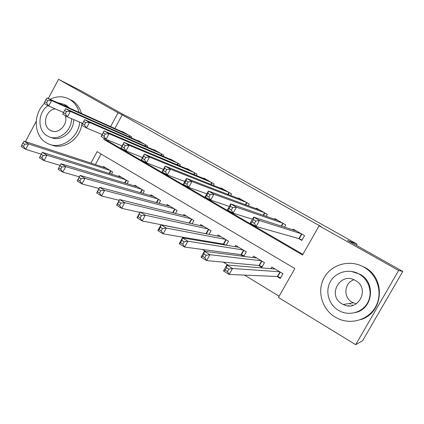 <?xml version="1.0" encoding="UTF-8"?>
<svg xmlns="http://www.w3.org/2000/svg" width="424" height="424" viewBox="0 0 424 424"><rect width="100%" height="100%" fill="white"/><g stroke="black" fill="none" stroke-linecap="round" stroke-linejoin="round"><path stroke-width="0.64" d="M48.325 98.522L58.517 79.32L81.064 90.81L122.324 113.971L147.494 126.644L357.029 244.092L347.622 240.445L402.8 271.418L362.621 340.705L355.683 344.68L278.425 297.463L294.844 268.546L97.091 151.654L90.916 163.102M162.323 224.948L162.641 225.139M182.198 237.074L183.958 238.15M202.513 249.471L205.788 251.469M223.284 262.149L228.144 265.111M244.526 275.112L279.125 296.228M131.244 137.842L131.747 136.91L122.345 131.541L122.202 131.806M147.096 146.99L147.637 145.988L138.07 140.524L137.917 140.805M163.224 156.308L163.812 155.232L154.071 149.667L153.907 149.969M179.643 165.811L180.285 164.639L170.369 158.974L170.188 159.302M196.36 175.499L197.059 174.222L186.958 168.455L186.761 168.81M213.373 185.383L214.147 183.984L203.859 178.107L203.642 178.493M230.688 195.475L231.552 193.927L221.068 187.938L220.83 188.367M248.316 205.783L249.28 204.055L238.601 197.955L238.341 198.427M266.256 216.335L267.353 214.38L256.472 208.163L256.175 208.688M284.509 227.142L285.771 224.9L274.678 218.567L274.344 219.16M277.015 276.506L280.269 278.462L282.956 273.724L271.816 267.067L270.92 268.657M258.619 265.456L261.809 267.374L264.465 262.673L253.536 256.149L252.757 257.532M240.572 254.617L243.424 256.329M222.865 243.98L224.402 244.902M205.486 233.539L205.762 233.704M101.082 154.013L95.384 164.565M243.774 256.372L246.323 251.84L235.601 245.432L234.917 246.657M221.058 236.746L161.009 224.815L166.314 228.054L163.129 233.836L223.358 244.065L226.284 245.204L228.52 241.203L218 234.917L217.39 236.014M209.053 234.361L211.051 230.767L200.727 224.598L200.176 225.589M192.109 223.771L193.906 220.528L183.772 214.47L183.274 215.371M175.446 213.426L177.073 210.468L167.125 204.522L166.669 205.354M159.058 203.308L160.548 200.594L150.774 194.759L150.356 195.522M142.952 193.402L144.319 190.901L134.721 185.166L134.334 185.876M127.115 183.698L128.377 181.377L118.948 175.743L118.588 176.405M111.544 174.179L112.715 172.022L103.451 166.489L103.117 167.104M104.283 138.314L103.737 139.321L302.545 254.983L319.124 225.791L321.037 226.58L122.207 114.862L114.851 128.493M108.47 140.323L108.062 141.075L302.906 254.352M298.533 238.511L301.84 240.408L304.549 235.627L293.238 229.167L292.851 229.85M356.319 245.326L357.029 244.092M402.8 271.418L398.661 270.491L355.683 344.68M25.44 141.637L36.188 121.386M58.517 79.32L118.047 112.779L110.606 126.585M122.207 114.862L118.047 112.779M319.124 225.791L398.661 270.491M108.062 141.075L103.737 139.321M349.042 305.847L348.565 305.54M302.031 240.069L298.883 238.606L256.075 226.506L250.277 223.141L253.642 217.125L296.524 231.043M253.462 219.653L253.642 217.125L259.456 220.48L256.075 226.506L254.437 223.422L255.794 220.999L253.462 219.653L252.11 222.07L254.437 223.422M301.236 233.735L259.456 220.48L255.794 220.999M250.277 223.141L252.11 222.07M274.333 268.572L274.132 268.927M275.054 269.002L226.824 265.005L232.527 268.487L229.183 274.45L277.402 276.522L280.677 277.736M227.455 271.556L229.183 274.45L223.496 270.952L226.824 265.005L226.511 267.761L225.171 270.152L227.455 271.556L228.796 269.161L226.511 267.761M228.796 269.161L232.527 268.487L279.692 271.773M225.171 270.152L223.496 270.952M356.324 303.822L352.095 302.233C342.942 297.319 344.209 282.612 353.987 279.787M335.161 317.088L339.099 319.092C352.694 324.901 369.585 319.012 376.109 305.858C382.777 292.788 377.54 275.393 364.831 267.666L363.909 267.12C350.16 259.191 331.759 264.152 324.323 277.402C316.691 290.541 321.62 309.011 335.161 317.088M360.596 319.659C383.089 313.219 386.185 279.268 365.504 267.783L364.592 267.242M351.289 271.376L360.05 274.254C376.136 282.707 372.919 309.091 355.286 312.589M338.373 310.294L340.721 311.513C350.659 316.028 363.193 311.783 367.979 302.105C372.882 292.496 368.88 279.676 359.388 274.19L359.202 274.079C349.275 268.302 335.882 271.842 330.466 281.483C324.906 291.039 328.531 304.474 338.373 310.294M355.487 280.54L355.323 280.444C340.318 271.328 326.708 295.496 342.062 303.876L343.281 304.522C358.291 312.382 370.523 288.431 355.487 280.54M351.83 304.93L352.848 305.354M349.334 303.489L350.404 304.183M44.403 103.52C32.818 114.231 33.729 135.728 46.232 142.708L47.488 143.402C60.065 150.425 78.217 138.664 79.733 122.133M79.118 112.397C77.528 106.615 74.391 102.285 69.711 99.412L69.409 99.237C63.208 95.941 56.774 95.972 50.101 99.327M51.124 144.78C63.001 150.287 79.108 140.143 81.705 125.197L84.657 119.648L156.907 151.283M81.721 125.133L82.039 123.114M81.429 113.436C79.839 107.685 76.718 103.382 72.059 100.52L71.762 100.345M66.155 105.348L69.536 108.078M73.686 119.557C74.03 132.06 60.5 142.4 50.726 137.312M47.997 105.608C37.694 112.434 37.164 130.369 47.175 135.828L47.928 136.242C57.728 141.907 71.873 131.477 71.513 118.635M67.347 107.092L63.95 104.346L57.245 102.544M55.284 108.867C45.596 109.699 41.716 125.817 50.149 130.248L50.541 130.465C58.056 134.986 68.455 124.656 65.323 115.672M252.476 219.213L233.089 213.15L227.428 209.864L230.741 203.912L277.9 220.406M230.444 206.34L230.741 203.912L236.412 207.188L233.089 213.15L231.387 210.055L232.723 207.659L230.444 206.34L229.114 208.735L231.387 210.055M282.522 223.045L236.412 207.188L232.723 207.659M227.428 209.864L229.114 208.735M229.347 206.414L210.649 200.112L205.121 196.9L208.38 191.017L259.631 209.97M207.977 193.349L208.38 191.017L213.919 194.213L210.649 200.112L208.889 197.006L210.198 194.637L207.977 193.349L206.668 195.718L208.889 197.006M264.168 212.557L213.919 194.213L210.198 194.637M205.121 196.9L206.668 195.718M206.822 193.826L188.738 187.382L183.338 184.244L186.544 178.419L241.707 199.725M186.041 180.666L186.544 178.419L191.955 181.541L188.738 187.382L186.92 184.265L188.208 181.923L186.041 180.666L184.753 183.009L186.92 184.265M246.153 202.269L191.955 181.541L188.208 181.923M183.338 184.244L184.753 183.009M184.864 181.483L167.337 174.948L162.063 171.884L165.222 166.118L224.116 189.676M164.618 168.28L165.222 166.118L170.506 169.171L167.337 174.948L165.466 171.826L166.738 169.505L164.618 168.28L163.346 170.596L165.466 171.826M228.483 192.173L170.506 169.171L166.738 169.505M162.063 171.884L163.346 170.596M256.711 258.046L204.363 251.284L209.928 254.686L206.636 260.585L259.043 265.498L262.202 266.685M204.845 257.675L206.636 260.585L201.082 257.172L204.363 251.284L203.933 253.939L202.614 256.308L204.845 257.675L206.165 255.306L203.933 253.939M206.165 255.306L209.928 254.686L261.264 260.765M202.614 256.308L201.082 257.172M238.717 247.293L182.426 237.891L187.864 241.214L184.626 247.054L241.033 254.681L244.07 255.847M182.781 244.129L184.626 247.054L179.204 243.721L182.426 237.891L181.896 240.45L180.603 242.793L182.781 244.129L184.08 241.786L181.896 240.45M184.08 241.786L187.864 241.214L243.18 249.964M180.603 242.793L179.204 243.721M161.231 230.9L163.129 233.836L157.834 230.582L161.009 224.815L160.378 227.275L159.101 229.591L161.231 230.9L162.509 228.578L160.378 227.275M162.509 228.578L166.314 228.054L225.441 239.364M159.101 229.591L157.834 230.582M203.727 226.389L140.084 212.037L145.273 215.201L142.135 220.925L206.668 233.884M140.185 217.978L142.135 220.925L136.963 217.745L140.084 212.037L138.107 216.701L140.185 217.978L141.441 215.684L139.363 214.406M141.441 215.684L145.273 215.201L208.03 228.96M138.107 216.701L136.963 217.745M163.436 169.377L146.428 162.8L141.277 159.806L144.388 154.103L206.843 179.813M143.688 156.175L144.388 154.103L149.55 157.081L146.428 162.8L144.51 159.673L145.761 157.373L143.688 156.175L142.438 158.47L144.51 159.673M211.131 182.262L149.55 157.081L145.761 157.373M141.277 159.806L142.438 158.47M186.714 216.229L119.642 199.55L124.709 202.646L121.619 208.311L139.883 212.408M119.621 205.354L121.619 208.311L116.563 205.2L119.642 199.55L117.591 204.108L119.621 205.354L120.861 203.08L118.826 201.835M120.861 203.08L124.709 202.646L190.938 218.752M117.591 204.108L116.563 205.2M142.528 157.516L126.002 150.928L120.967 148.002L124.025 142.358L189.894 170.13M123.236 144.351L124.025 142.358L129.071 145.268L126.002 150.928L124.031 147.796L125.26 145.522L123.236 144.351L122.006 146.624L124.031 147.796M194.102 172.536L129.071 145.268L125.26 145.522M120.967 148.002L122.006 146.624M170.013 206.25L99.656 187.35L104.611 190.376L101.569 195.983L119.218 200.324M99.523 193.015L101.569 195.983L96.63 192.941L99.656 187.35L97.541 191.796L99.523 193.015L100.748 190.768L98.76 189.549M100.748 190.768L104.611 190.376L174.163 208.73M97.541 191.796L96.63 192.941M122.107 145.898L106.032 139.326L101.108 136.47L104.118 130.873L173.252 160.622M103.249 132.797L104.118 130.873L109.053 133.719L106.032 139.326L104.013 136.189L105.226 133.936L103.249 132.797L102.036 135.044L104.013 136.189M177.38 162.98L109.053 133.719L105.226 133.936M101.108 136.47L102.036 135.044M153.615 196.455L80.125 175.419L84.964 178.377L81.97 183.931L99.057 188.463M79.882 180.958L81.97 183.931L77.142 180.958L80.125 175.419L77.942 179.765L79.882 180.958L81.085 178.732L79.14 177.539M81.085 178.732L84.964 178.377L157.686 198.888M77.942 179.765L77.142 180.958M83.703 121.497L84.657 119.648L89.485 122.43L86.507 127.984L81.694 125.186L82.51 123.718L84.445 124.842L85.637 122.615L83.703 121.497L82.51 123.718M160.961 153.599L89.485 122.43L85.637 122.615M102.157 134.519L86.507 127.984L84.445 124.842M137.508 186.83L61.019 163.754L65.757 166.648L62.805 172.144L79.373 176.819M60.674 169.165L62.805 172.144L58.083 169.24L61.019 163.754L58.782 167.999L60.674 169.165L61.862 166.961L59.959 165.8M61.862 166.961L65.757 166.648L141.505 189.221M58.782 167.999L58.083 169.24M144.838 144.388L70.347 111.39L65.625 108.671L140.847 142.109M82.659 123.379L67.411 116.886L62.704 114.151L63.42 112.646L65.312 113.743L66.489 111.538L64.596 110.447L63.42 112.646M66.489 111.538L70.347 111.39L67.411 116.886L65.312 113.743M65.625 108.671L64.596 110.447M121.688 177.38L42.336 152.349L46.969 155.173L44.059 160.617L60.144 165.392M41.891 157.633L44.059 160.617L39.437 157.776L40.036 156.493L41.891 157.633L43.057 155.449L41.202 154.315L40.036 156.493M43.057 155.449L46.969 155.173L125.615 179.728M41.202 154.315L42.336 152.349M128.997 135.341L51.622 100.594L47.006 97.928L125.08 133.104M63.531 112.44L48.734 106.037L44.123 103.361L44.743 101.818L46.592 102.889L47.753 100.705L45.903 99.635L44.743 101.818M47.753 100.705L51.622 100.594L48.734 106.037L46.592 102.889M47.006 97.928L45.903 99.635M106.143 168.095L24.051 141.181L28.588 143.953L25.721 149.343L41.282 154.172M23.521 146.354L25.721 149.343L21.2 146.561L21.704 145.241L23.521 146.354L24.666 144.192L22.848 143.079L21.704 145.241M24.666 144.192L28.588 143.953L110.002 170.4M22.848 143.079L24.051 141.181M301.819 234.069L299.18 238.728M301.544 233.91L298.883 238.606M277.402 276.522L279.994 271.954M277.72 276.612L280.264 272.118M283.158 223.406L281.584 226.193M282.866 223.241L281.26 226.087M264.852 212.949L263.495 215.366M264.544 212.774L263.156 215.249M246.885 202.688L245.697 204.813M246.567 202.502L245.348 204.686M229.257 192.618L228.202 194.51M228.923 192.427L227.842 194.372M259.043 265.498L261.597 260.967M259.377 265.594L261.889 261.136M241.033 254.681L243.551 250.181M241.373 254.787L243.853 250.367M223.358 244.065L225.844 239.608M223.713 244.176L226.162 239.793M206.011 233.645L208.465 229.225M206.377 233.767L208.793 229.421M211.952 182.728L211.009 184.435M211.608 182.532L210.638 184.286M189.152 223.103L191.41 219.033M189.554 223.194L191.749 219.234M194.966 173.024L194.113 174.571M194.605 172.822L193.731 174.412M172.621 212.726L174.656 209.027M173.029 212.827L175.011 209.233M178.287 163.494L177.508 164.91M177.916 163.288L177.115 164.74M156.355 202.582L158.21 199.201M156.779 202.693L158.576 199.418M161.904 154.14L161.194 155.433M161.523 153.923L160.791 155.263M140.36 192.66L142.061 189.554M140.789 192.782L142.432 189.777M145.814 144.95L145.162 146.142M145.427 144.727L144.754 145.962M124.63 182.945L126.193 180.073M125.069 183.078L126.58 180.301M130.009 135.918L129.41 137.026M129.612 135.691L128.986 136.841M109.164 173.432L110.611 170.761M109.609 173.57L111.003 170.999M364.831 267.666L365.504 267.783M360.05 274.254L359.388 274.19M353.219 302.826L343.281 304.522M69.711 99.412L72.059 100.52M66.213 105.38L64.008 104.383M52.602 131.239L50.541 130.465"/></g></svg>
